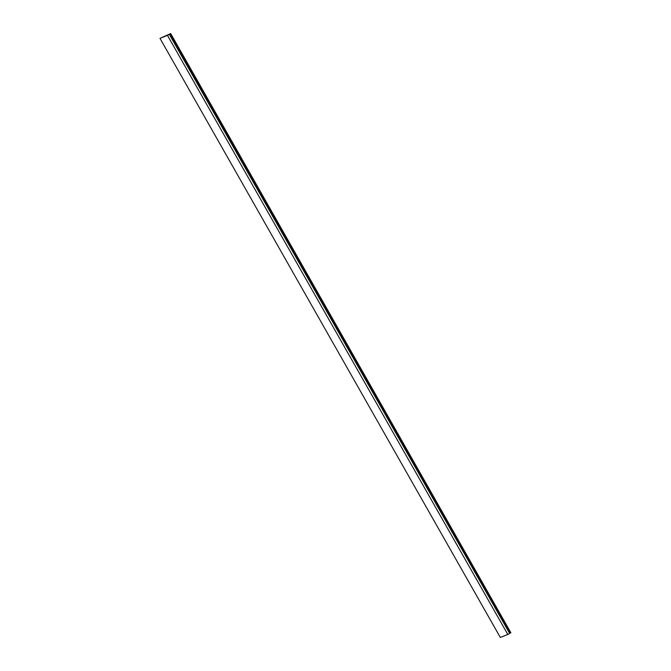 <?xml version="1.0" encoding="UTF-8"?>
<svg xmlns="http://www.w3.org/2000/svg" width="671" height="671" viewBox="0 0 671 671"><rect width="100%" height="100%" fill="white"/><g stroke="black" fill="none" stroke-linecap="round" stroke-linejoin="round"><path stroke-width="1.01" d="M170.677 33.55L510.866 632.711L170.677 33.55L160 38.373L167.49 35.395L507.813 634.472L500.323 637.45L160 38.373M510.866 632.711L507.813 634.472M167.49 35.395L170.543 33.634M509.65 633.407L169.327 34.33M510.044 633.164L169.721 34.087M170.409 33.693L510.74 632.77M169.545 34.196L509.868 633.281"/></g></svg>
